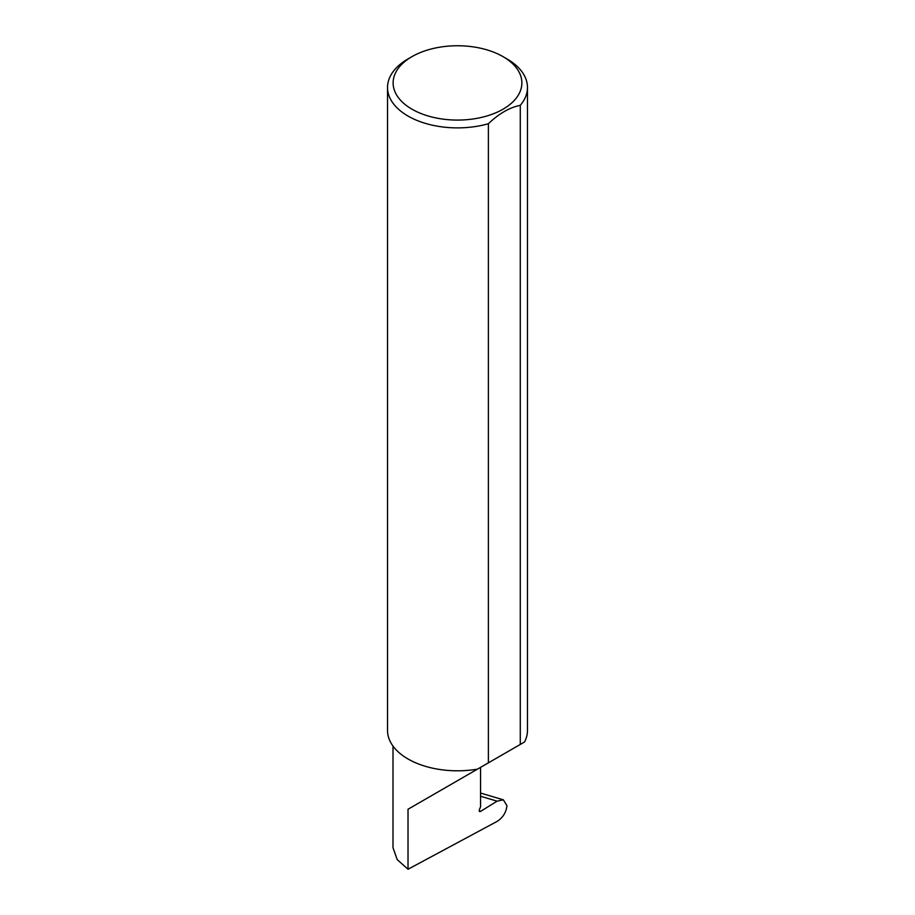 <?xml version="1.0" encoding="UTF-8"?>
<svg xmlns="http://www.w3.org/2000/svg" width="915" height="915" viewBox="0 0 915 915"><rect width="100%" height="100%" fill="white"/><g stroke="black" fill="none" stroke-linecap="round" stroke-linejoin="round"><path stroke-width="1.37" d="M497.108 801.174L503.353 799.824L506.944 805.669C506.178 812.394 502.941 817.621 497.211 821.35L408.021 869.25L408.021 809.249L480.558 767.365C506.91 752.153 492.625 760.399 480.558 767.376L480.558 806.733L479.38 809.798A1.864 1.075 120 0 0 479.586 811.514A1.864 1.075 120 0 0 480.558 811.399L497.108 801.174L480.558 796.256M495.587 758.695L408.021 809.249M411.979 109.194A64.37 37.16 0 0 0 503.021 109.194A64.37 37.16 0 0 0 503.021 56.639L506.979 58.926A69.975 40.397 180 0 1 527.475 87.485A69.975 40.397 180 0 1 520.28 105.328C509.609 107.455 498.984 113.597 488.393 123.731A69.975 40.397 180 0 1 408.021 116.056A69.975 40.397 180 0 1 387.525 87.485A69.975 40.397 180 0 1 408.021 58.926L411.979 56.639A64.37 37.16 0 0 0 411.979 109.194M488.393 123.731L488.393 762.847L477.538 769.115A69.975 40.397 180 0 1 408.021 758.981A69.975 40.397 180 0 1 387.525 730.41L387.525 87.485M408.021 869.25L397.213 859.631L393.004 847.702L393.004 746.068M520.28 105.328L520.28 744.444L524.535 741.985A69.975 40.397 180 0 0 527.475 730.41L527.475 87.485M520.28 744.444L488.393 762.847M506.979 58.926L503.021 56.639A64.37 37.16 0 0 0 411.979 56.639M479.197 810.61L480.558 811.399M503.353 799.824L480.558 793.042"/></g></svg>
